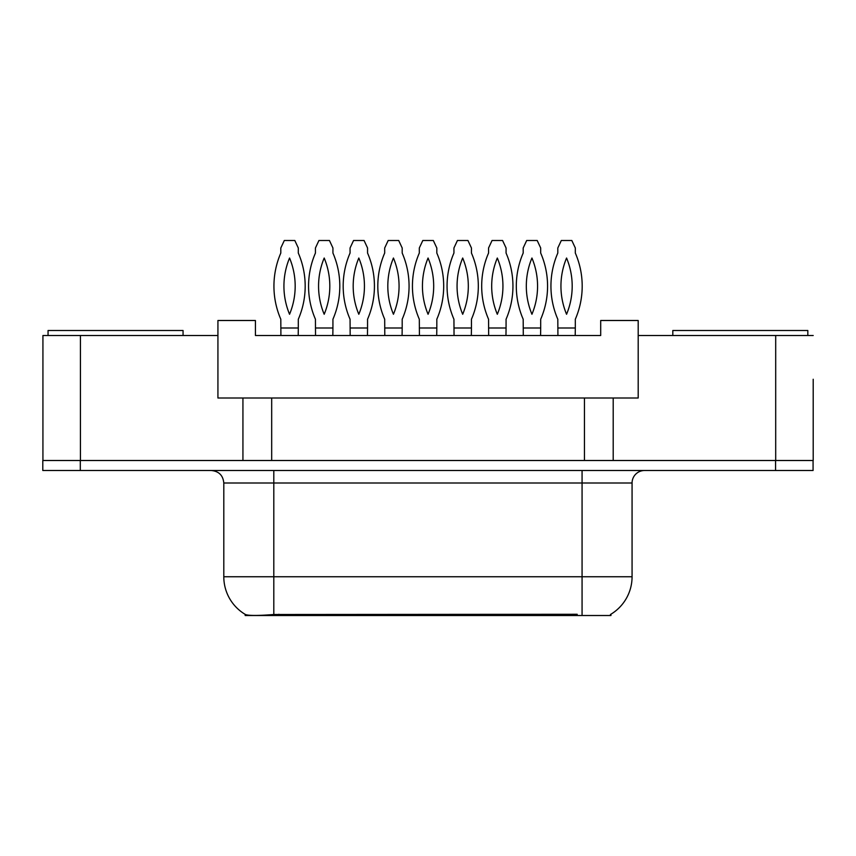 <?xml version="1.0" encoding="UTF-8"?>
<svg xmlns="http://www.w3.org/2000/svg" width="856" height="856" viewBox="0 0 856 856"><rect width="100%" height="100%" fill="white"/><g stroke="black" fill="none" stroke-linecap="round" stroke-linejoin="round"><path stroke-width="1.28" d="M610.949 614.201L610.949 615.507L245.18 615.507L245.18 614.351M813.2 379.251L813.2 460.496L613.196 460.496L613.196 397.997L217.927 397.997L217.927 335.499L42.928 335.499L42.928 460.496M813.2 335.499L638.191 335.499L638.191 397.997L613.196 397.997M638.191 335.499L638.191 320.497L600.698 320.497L600.698 335.499L255.43 335.499L255.43 320.497L217.927 320.497L217.927 335.499M271.684 397.997L271.684 460.496M242.933 397.997L242.933 460.496L42.8 460.496L42.8 470.5L80.303 470.5L80.303 460.496L775.697 460.496L775.697 335.499M584.445 397.997L584.445 460.496M223.801 576.751L273.802 576.751L273.802 482.998L223.801 482.998L223.801 576.751A43.752 43.752 0 0 0 245.426 614.501C248.668 615.753 258.127 615.753 273.802 614.501L577.072 614.276M610.446 614.501A43.752 43.752 0 0 0 632.07 576.751L632.07 482.998A12.498 12.498 0 0 1 644.568 470.5M813.072 460.496L813.072 470.5L80.303 470.5M280.811 327.998L298.305 327.998L298.305 319.245A83.128 83.128 0 0 0 298.305 253.044L298.305 247.994L294.806 240.493L284.31 240.493L280.811 247.994L280.811 253.044A83.128 83.128 0 0 0 280.811 319.245L280.907 335.499M298.209 335.499L298.305 327.998M289.553 258.02A73.124 73.124 0 0 0 289.553 314.27A73.124 73.124 0 0 0 289.553 258.02M315.436 327.998L332.93 327.998L332.93 319.245A83.128 83.128 0 0 0 332.93 253.044L332.93 247.994L329.442 240.493L318.935 240.493L315.436 247.994L315.436 253.044A83.128 83.128 0 0 0 315.436 319.245L315.532 335.499M332.834 335.499L332.93 327.998M324.189 258.02A73.124 73.124 0 0 0 324.189 314.27A73.124 73.124 0 0 0 324.189 258.02M48.054 335.499L48.054 330.502L183.056 330.502L183.056 335.499M672.816 335.499L672.816 330.502L807.829 330.502L807.829 335.499M350.061 327.998L367.556 327.998L367.556 319.245A83.128 83.128 0 0 0 367.556 253.044L367.556 247.994L364.067 240.493L353.56 240.493L350.061 247.994L350.061 253.044A83.128 83.128 0 0 0 350.061 319.245L350.168 335.499M367.459 335.499L367.556 327.998M358.814 258.02A73.124 73.124 0 0 0 358.814 314.27A73.124 73.124 0 0 0 358.814 258.02M419.312 327.998L436.817 327.998L436.817 319.245A83.128 83.128 0 0 0 436.817 253.044L436.817 247.994L433.318 240.493L422.81 240.493L419.312 247.994L419.312 253.044A83.128 83.128 0 0 0 419.312 319.245L419.419 335.499M436.71 335.499L436.817 327.998M428.064 258.02A73.124 73.124 0 0 0 428.064 314.27A73.124 73.124 0 0 0 428.064 258.02M488.562 327.998L506.067 327.998L506.067 319.245A83.128 83.128 0 0 0 506.067 253.044L506.067 247.994L502.568 240.493L492.061 240.493L488.562 247.994L488.562 253.044A83.128 83.128 0 0 0 488.562 319.245L488.669 335.499M505.96 335.499L506.067 327.998M497.315 258.02A73.124 73.124 0 0 0 497.315 314.27A73.124 73.124 0 0 0 497.315 258.02M557.812 327.998L575.318 327.998L575.318 319.245A83.128 83.128 0 0 0 575.318 253.044L575.318 247.994L571.819 240.493L561.311 240.493L557.812 247.994L557.812 253.044A83.128 83.128 0 0 0 557.812 319.245L557.919 335.499M575.211 335.499L575.318 327.998M566.565 258.02A73.124 73.124 0 0 0 566.565 314.27A73.124 73.124 0 0 0 566.565 258.02M384.686 327.998L402.192 327.998L402.192 319.245A83.128 83.128 0 0 0 402.192 253.044L402.192 247.994L398.693 240.493L388.185 240.493L384.686 247.994L384.686 253.044A83.128 83.128 0 0 0 384.686 319.245L384.793 335.499M402.085 335.499L402.192 327.998M393.439 258.02A73.124 73.124 0 0 0 393.439 314.27A73.124 73.124 0 0 0 393.439 258.02M453.937 327.998L471.442 327.998L471.442 319.245A83.128 83.128 0 0 0 471.442 253.044L471.442 247.994L467.943 240.493L457.436 240.493L453.937 247.994L453.937 253.044A83.128 83.128 0 0 0 453.937 319.245L454.044 335.499M471.335 335.499L471.442 327.998M462.689 258.02A73.124 73.124 0 0 0 462.689 314.27A73.124 73.124 0 0 0 462.689 258.02M523.187 327.998L540.692 327.998L540.692 319.245A83.128 83.128 0 0 0 540.692 253.044L540.692 247.994L537.194 240.493L526.686 240.493L523.187 247.994L523.187 253.044A83.128 83.128 0 0 0 523.187 319.245L523.294 335.499M540.585 335.499L540.692 327.998M531.94 258.02A73.124 73.124 0 0 0 531.94 314.27A73.124 73.124 0 0 0 531.94 258.02M80.421 335.499L80.421 460.496M577.19 615.507L577.19 614.276M278.928 615.507L278.928 614.276M582.069 470.5L582.069 482.998L273.802 482.998L273.802 470.5M632.07 482.998L582.069 482.998L582.069 576.751L632.07 576.751M582.069 614.501L582.069 576.751L273.802 576.751L273.802 614.501M775.579 470.5L775.579 460.496M223.801 482.998C223.063 475.412 218.901 471.239 211.304 470.5"/></g></svg>
